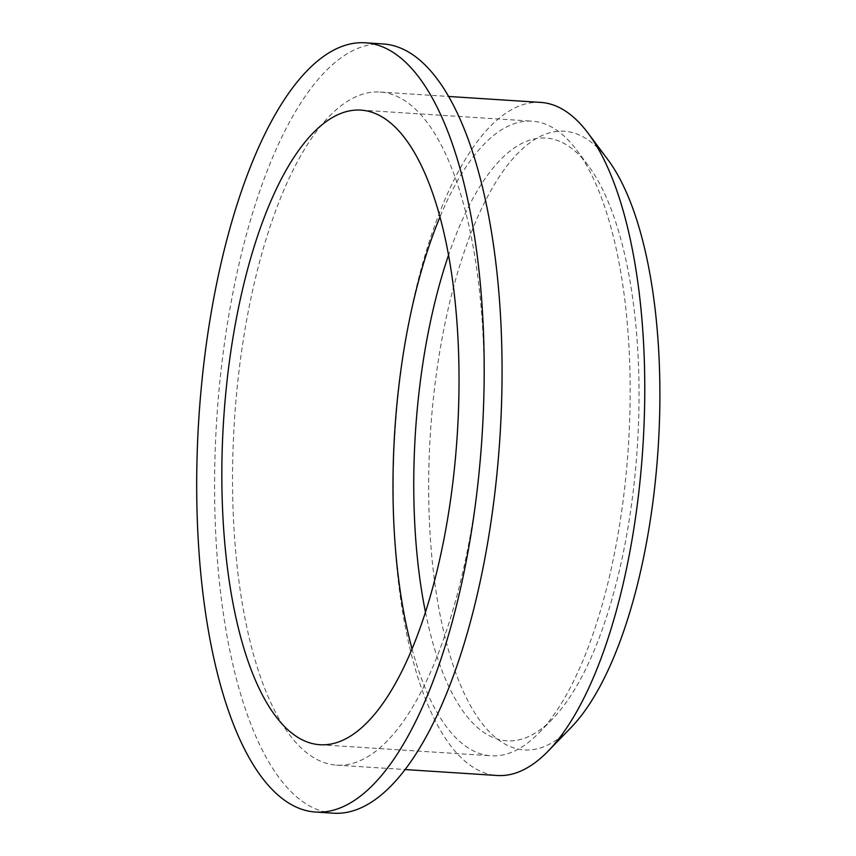<?xml version="1.0" encoding="UTF-8"?>
<svg xmlns="http://www.w3.org/2000/svg" width="856" height="856" viewBox="0 0 856 856"><rect width="100%" height="100%" fill="white"/><g stroke="black" fill="none" stroke-linecap="round" stroke-linejoin="round"><path stroke-width="0.64" stroke-dasharray="4.28 3.21" d="M607.717 159.441A309.99 114.116 -86.3 0 0 486.583 198.506A309.99 114.116 -86.3 0 0 428.835 503.542A309.99 114.116 -86.3 0 0 571.016 727.568M425.475 612.179A302.007 111.173 -86.3 0 0 552.441 719.029A302.007 111.173 -86.3 0 0 637.346 446.607A302.007 111.173 -86.3 0 0 588.2 165.518A302.007 111.173 -86.3 0 0 448.544 255.142M412.057 648.944A317.972 117.058 -86.3 0 0 491.087 755.795A317.972 117.058 -86.3 0 0 539.002 732.854A317.972 117.058 -86.3 0 0 628.39 446.03A317.972 117.058 -86.3 0 0 576.655 150.078A317.972 117.058 -86.3 0 0 532.079 121.167A317.972 117.058 -86.3 0 0 439.963 216.964M383.167 43.956A385.425 141.882 -86.3 0 0 214.781 506.848A385.425 141.882 -86.3 0 0 333.466 813.2M232.725 497.058A337.243 124.152 -86.3 0 0 336.579 765.125A337.243 124.152 -86.3 0 0 482.206 436.581A337.243 124.152 -86.3 0 0 380.053 92.031A337.243 124.152 -86.3 0 0 232.725 497.058M540.725 102.41A337.243 124.152 -86.3 0 0 393.396 507.437A337.243 124.152 -86.3 0 0 497.25 775.504M588.2 165.518L576.655 150.078M552.441 719.029L539.002 732.854M319.941 744.731L491.087 755.795M360.932 110.114L532.079 121.167M336.579 765.125L405.123 769.555M380.053 92.031L448.608 96.461"/><path stroke-width="1.28" d="M405.123 769.555L497.25 775.504A337.243 124.152 -86.3 0 0 548.075 751.172L571.016 727.568A309.99 114.116 -86.3 0 0 658.157 447.945A309.99 114.116 -86.3 0 0 607.717 159.441L588.008 133.087A337.243 124.152 -86.3 0 0 540.725 102.41L448.608 96.461M448.544 255.142A302.007 111.173 -86.3 0 0 413.919 500.76A302.007 111.173 -86.3 0 0 425.475 612.179M439.963 216.964A317.972 117.058 -86.3 0 0 393.161 503.05A317.972 117.058 -86.3 0 0 412.057 648.944M222.014 491.997A317.972 117.058 -86.3 0 0 319.941 744.731A317.972 117.058 -86.3 0 0 457.243 434.966A317.972 117.058 -86.3 0 0 360.932 110.114A317.972 117.058 -86.3 0 0 222.014 491.997M196.901 505.693A385.425 141.882 -86.3 0 0 315.586 812.044A385.425 141.882 -86.3 0 0 482.024 436.571A385.425 141.882 -86.3 0 0 365.287 42.8A385.425 141.882 -86.3 0 0 196.901 505.693M315.586 812.044L333.466 813.2A385.425 141.882 -86.3 0 0 499.904 437.726A385.425 141.882 -86.3 0 0 383.167 43.956L365.287 42.8M548.075 751.172A337.243 124.152 -86.3 0 0 642.877 446.96A337.243 124.152 -86.3 0 0 588.008 133.087"/></g></svg>
